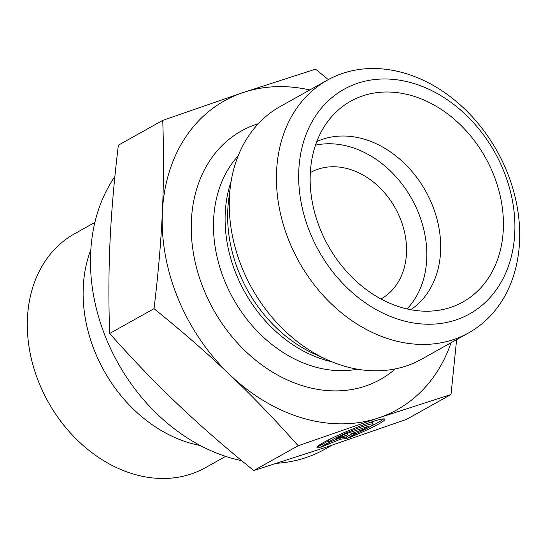 <?xml version="1.0" encoding="UTF-8"?>
<svg xmlns="http://www.w3.org/2000/svg" width="547" height="547" viewBox="0 0 547 547"><rect width="100%" height="100%" fill="white"/><g stroke="black" fill="none" stroke-linecap="round" stroke-linejoin="round"><path stroke-width="0.82" d="M319.475 447.699A36.834 3.344 -22.6 0 1 316.932 447.508A36.834 3.344 -22.6 0 1 349.649 430.263A36.834 3.344 -22.6 0 1 384.938 419.2A36.834 3.344 -22.6 0 1 348.405 438.003L357.635 432.841A24.068 2.181 157.4 0 0 373.15 424.103A24.068 2.181 157.4 0 0 350.401 431.207A24.068 2.181 157.4 0 0 328.699 442.544L319.475 447.699L318.86 446.222L328.084 441.06A24.068 2.181 -22.6 0 1 331.27 438.503M369.977 426.722A36.834 3.344 157.4 0 0 383.638 418.872M317.616 446.352A36.834 3.344 157.4 0 0 318.86 446.222M328.699 442.544L328.084 441.06M368.446 423.029A24.068 2.181 -22.6 0 1 372.534 422.626L373.15 424.103M336.46 438.564L343.448 434.66L369.163 426.038L362.176 429.942L351.16 433.641L356.582 433.074L346.798 438.544L340.466 439.2L321.082 447.159L330.867 441.689L347.475 434.872L336.46 438.564M347.475 434.872L346.907 433.498M340.466 439.2L339.947 437.962M340.76 437.627L346.183 437.06L352.569 433.491M346.798 438.544L346.183 437.06M351.16 433.641L350.586 432.267M362.176 429.942L361.608 428.574M331.858 445.265L324.392 449.443A176.141 138.035 -119.2 0 1 276.891 463.282M241.74 460.697A176.141 138.035 -119.2 0 1 108.935 345.034A176.141 138.035 -119.2 0 1 114.897 176.503M200.25 445.511A134.008 105.024 -119.2 0 1 90.823 249.726M225.637 456.369L205.282 467.753A134.008 105.024 -119.2 0 1 48.225 402.011A134.008 105.024 -119.2 0 1 74.515 233.795L94.877 222.417M162.732 120.381L118.357 145.187C114.138 180.209 111.362 212.332 110.029 241.555C108.662 270.806 108.532 301.445 109.66 333.479C132.648 359.379 155.348 382.968 177.748 404.24C200.106 425.532 225.453 447.637 253.794 470.55L326.231 447.159L406.626 419.323L451.002 394.517L378.565 417.908L298.17 445.743C275.175 419.843 252.482 396.26 230.082 374.989C207.723 353.697 182.377 331.591 154.035 308.679C158.254 273.657 161.03 241.535 162.363 212.311C163.731 183.06 163.861 152.422 162.732 120.381L243.128 92.546L315.571 69.154L328.344 79.609M253.794 470.55L298.17 445.743M456.636 339.591L451.002 394.517M109.66 333.479L154.035 308.679M380.958 298.963A72.389 56.731 60.8 0 0 381.047 298.915A72.389 56.731 60.8 0 0 397.703 212.756A72.389 56.731 60.8 0 0 318.033 169.18A72.389 56.731 60.8 0 0 310.416 172.544A72.389 56.731 60.8 0 0 310.327 172.592M309.814 89.961A176.941 138.671 60.8 0 0 243.128 92.546A176.941 138.671 60.8 0 0 162.363 212.311A176.941 138.671 60.8 0 0 230.082 374.989A176.941 138.671 60.8 0 0 378.565 417.908A176.941 138.671 60.8 0 0 451.07 342.702M410.783 309.718A96.511 75.636 60.8 0 0 427.522 194.609A96.511 75.636 60.8 0 0 322.662 139.246A96.511 75.636 60.8 0 0 316.795 141.557M362.77 95.862A115.014 90.132 -119.2 0 1 492.82 172.77A115.014 90.132 -119.2 0 1 450.803 307.352A115.014 90.132 -119.2 0 1 439.74 310.115A115.014 90.132 -119.2 0 1 328.104 245.582A115.014 90.132 -119.2 0 1 331.626 116.682A115.014 90.132 -119.2 0 1 362.77 95.862M407.03 308.932A96.511 75.636 60.8 0 0 411.754 198.828A96.511 75.636 60.8 0 0 315.496 145.167M468.697 332.856L421.525 359.215A144.77 113.455 -119.2 0 1 406.298 365.95A144.77 113.455 -119.2 0 1 327.14 359.748A144.77 113.455 -119.2 0 1 230.362 186.589A144.77 113.455 -119.2 0 1 280.262 106.474L327.434 80.108A144.77 113.455 60.8 0 0 294.122 252.427A144.77 113.455 60.8 0 0 453.47 339.584A144.77 113.455 60.8 0 0 468.697 332.856A144.77 113.455 60.8 0 0 497.1 151.129A144.77 113.455 60.8 0 0 327.434 80.108M456.034 319.92A128.689 100.853 -119.2 0 1 298.799 170.39A128.689 100.853 -119.2 0 1 465.524 114.508A128.689 100.853 -119.2 0 1 456.034 319.92M327.14 359.748L314.477 353.998A128.429 100.648 -119.2 0 1 228.619 200.387L230.362 186.589M231.114 181.44A126.275 98.959 60.8 0 0 331.92 361.799M357.396 369.191A126.275 98.959 -119.2 0 1 233.186 298.635A126.275 98.959 -119.2 0 1 238.164 155.868M258.307 123.718A142.357 111.567 60.8 0 0 203.867 289.732A142.357 111.567 60.8 0 0 365.328 386.114A142.357 111.567 60.8 0 0 395.337 368.883"/></g></svg>
